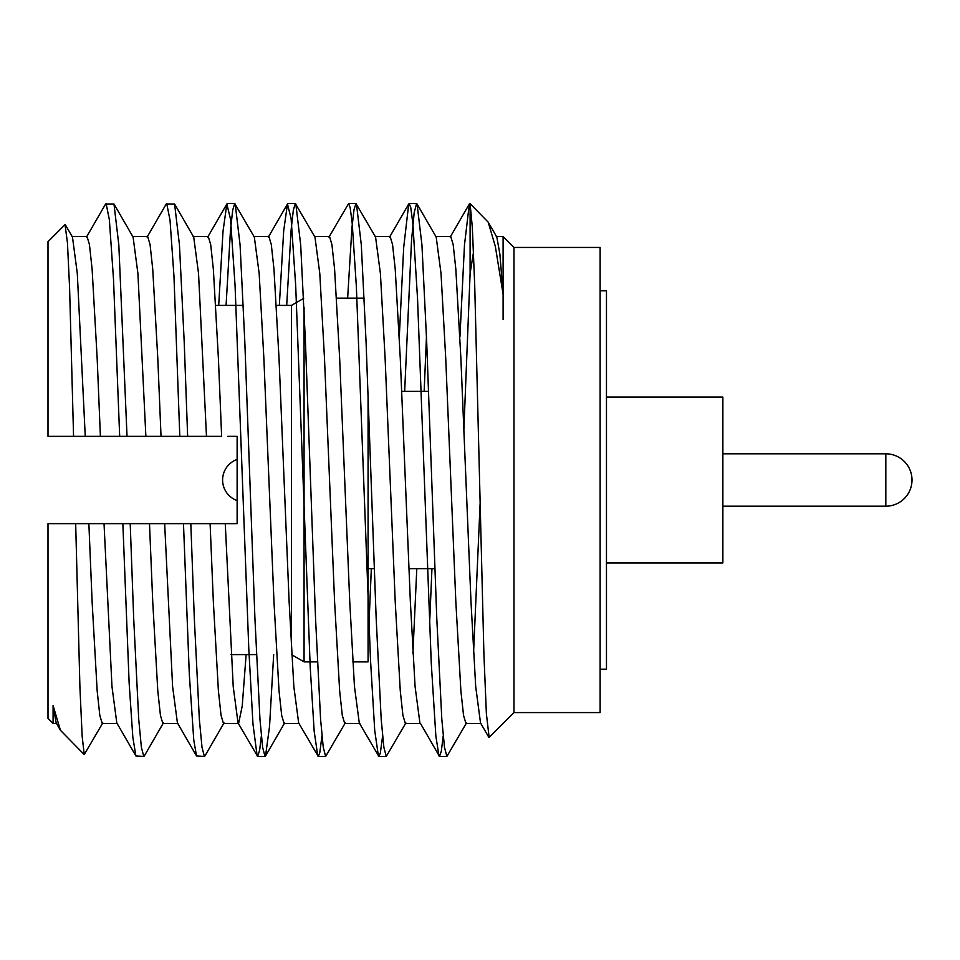 <?xml version="1.0" encoding="UTF-8"?>
<svg xmlns="http://www.w3.org/2000/svg" width="960" height="960" viewBox="0 0 960 960"><rect width="100%" height="100%" fill="white"/><g stroke="black" fill="none" stroke-linecap="round" stroke-linejoin="round"><path stroke-width="1.44" d="M75.672 523.656L48 523.656L48 718.356L53.088 723.432L53.088 705.528L60.444 730.296L84.228 754.572L82.152 736.176L79.92 687.12L75.672 523.656L88.872 523.656L92.112 601.716L97.164 690.816L99.816 715.428L102.216 723.432L117.372 723.432M102.792 722.928L84.228 754.572M191.328 523.656L183.48 523.656L190.824 523.656L194.304 618.216L199.356 719.4L202.008 747.336L204.396 756.432L204.9 756L224.028 722.928M176.184 523.656L164.652 523.656L183.48 523.656L189.3 674.04L193.764 740.052L196.536 756L204.396 756.432M88.872 523.656L130.212 523.656L133.68 618.216L138.732 719.4L141.384 747.336L143.784 756.432L144.288 756L163.404 722.928M122.856 523.656L129.144 683.076L132.852 737.448L135.9 756L143.784 756.432M86.484 237.084L105.612 204.012L113.976 204.012L118.824 244.872L127.032 436.356L73.56 436.356L69.588 287.76L67.44 242.688L65.016 224.64L48 241.656L48 436.356L73.56 436.356M106.116 203.568L109.356 219.744L113.508 279.324L119.676 436.356L133.752 436.356M147.108 237.084L166.236 204.012L174.588 204.012L179.448 244.872L184.2 341.784L187.644 436.356L127.032 436.356M166.728 203.568L170.028 220.224L173.964 276.192L179.796 436.356M130.212 523.656L149.496 523.656L152.736 601.716L157.788 690.816L160.44 715.428L162.84 723.432L177.984 723.432M113.976 204.012L133.092 237.084L137.916 273.468L145.872 436.356M174.588 204.012L193.716 237.084L198.54 273.468L206.484 436.356L187.644 436.356M190.824 523.656L210.108 523.656L213.348 601.716L218.4 690.816L221.064 715.428L223.452 723.432L238.608 723.432L242.22 706.044L246.132 654.588M236.796 523.656L225.264 523.656L233.208 686.532L238.032 722.928L257.676 756.432L259.68 749.868L261.348 735.984M65.364 224.784L72.48 237.084L77.304 273.468L85.248 436.356M53.088 705.528L56.172 722.928L60.444 730.296M104.028 523.656L111.972 686.532L116.796 722.928L135.912 755.988M149.496 523.656L164.652 523.656L172.596 686.532L177.42 722.928L196.536 755.988M132.528 236.58L147.684 236.58L150.072 244.584L152.736 269.184L157.788 358.284L161.028 436.356M192.732 436.356L194.952 436.356M193.14 236.58L208.296 236.58L210.696 244.584L213.348 269.184L218.4 358.284L221.64 436.356L206.484 436.356M210.108 523.656L237.132 523.656L237.132 436.356L227.748 436.356M226.068 305.412L230.508 229.848L232.716 210L234.708 203.568L254.34 237.084L259.164 273.468L263.868 358.284L273.972 601.716L279.024 690.816L281.688 715.428L284.076 723.432L299.232 723.432M286.692 305.412L291.12 229.896L293.34 210.036L295.332 203.568L314.964 237.084L319.788 273.468L324.492 358.284L334.596 601.716L339.648 690.816L342.3 715.428L344.7 723.432L359.856 723.432M347.64 298.14L351.924 227.808L354.048 209.496L355.956 203.568L375.576 237.084L380.4 273.468L385.116 358.284L395.22 601.716L400.272 690.816L402.924 715.428L405.324 723.432L420.468 723.432L439.524 756.432L441.312 751.248L443.208 735.936M412.896 653.7L416.796 568.644M424.152 391.368L426.48 336.552M404.664 391.368L411.516 240.636L414.18 212.688L416.568 203.568L417.072 204.012L436.2 237.084L441.024 273.468L445.728 358.284L455.832 601.716L460.884 690.816L463.548 715.428L465.936 723.432L481.092 723.432M473.52 653.7L480.108 503.7M488.172 222.132L496.824 237.084L499.86 253.932L503.1 294.252L495.348 246.456L488.172 222.132L470.1 203.7L472.344 227.484L474.72 285.528L483.924 654.444L486.384 713.748L489.144 737.388L513.972 712.572L600.132 712.572L600.132 247.44L513.972 247.44L513.972 712.572M503.1 319.572L503.1 236.568L496.248 236.58M253.764 236.58L268.92 236.58L271.308 244.584L273.972 269.184L279.024 358.284L289.128 601.716L293.832 686.532L298.656 722.928L318.3 756.432L319.752 752.868L321.96 735.96M314.388 236.58L329.544 236.58L331.932 244.584L334.596 269.184L339.648 358.284L349.752 601.716L354.456 686.532L359.28 722.928L378.9 756.432L380.34 753.096L382.596 736.056M369.012 623.136L371.328 568.644M375.012 236.58L390.168 236.58L392.556 244.584L395.22 269.184L400.272 358.284L410.364 601.716L415.08 686.532L419.904 722.928M429.636 623.052L431.952 568.644M435.624 236.58L450.78 236.58L453.18 244.584L455.832 269.184L460.884 358.284L470.988 601.716L475.692 686.532L480.516 722.928L488.808 737.256M218.7 305.412L223.008 231.432L226.848 204.012L230.556 219.324L235.068 285.6L248.808 649.236L252.972 724.032L257.16 755.988M279.336 305.412L283.692 230.82L287.472 204.012L291.096 218.46L295.692 285.552L310.224 667.308L314.16 731.088L317.784 756M328.968 237.084L348.6 203.568L350.16 207.6L352.176 222.984L356.364 286.632L370.476 659.448L374.724 730.488L378.396 756M399.312 336.588L403.68 247.524L408.72 204.012L409.212 203.568L410.796 207.696L412.86 223.632L417.528 298.428L431.28 663.468L435.864 736.128L439.008 756M459.936 336.852L464.484 244.932L469.332 204.012L470.1 203.7L470.1 273.528L473.52 252.096M48 523.656L64.008 523.656M117.816 523.656L133.404 523.656M183.48 523.656L203.112 523.656M235.212 204.012L240.072 244.872L244.812 341.784L254.916 618.216L259.968 719.4L262.632 747.336L265.02 756.432L265.524 756L269.532 726.516L273.672 654.588M295.836 204.012L300.684 244.872L305.436 341.784L315.54 618.216L320.592 719.4L323.256 747.336L325.644 756.432L345.276 722.928M356.46 204.012L361.308 244.872L366.06 341.784L376.164 618.216L381.204 719.364L383.868 747.312L386.256 756.432L405.888 722.928M417.072 204.012L421.932 244.872L426.684 341.784L436.776 618.216L441.828 719.4L444.492 747.336L446.88 756.432L466.512 722.928M463.86 430.056L470.1 273.528M71.904 236.58L87.06 236.58L89.448 244.584L92.112 269.184L97.164 358.284L100.404 436.356M80.028 436.356L84.144 436.356M225.264 523.656L237.132 523.656L237.132 436.356M256.38 654.588L231.084 654.588M291.468 650.316L291.468 305.412L276.444 305.412M291.468 654.588L304.068 661.872L304.068 307.344M352.764 661.872L368.076 661.872L368.076 397.08M317.328 661.872L304.068 661.872M434.736 562.224L434.736 568.644L408.996 568.644M374.352 568.644L368.076 568.644M722.868 453.816L885.816 453.816L885.816 506.196A26.184 26.184 0 0 0 912 480A26.184 26.184 0 0 0 885.816 453.816M606.468 397.08L722.868 397.08L722.868 562.932L606.468 562.932M600.132 290.808L606.468 290.808L606.468 669.192L600.132 669.192M56.748 723.432L53.088 723.432M207.732 237.084L226.848 204.012M268.344 237.084L287.472 204.012M389.592 237.084L408.72 204.012M450.216 237.084L469.332 204.012M513.972 247.44L503.1 236.58M257.676 756.432L265.02 756.432M318.3 756.432L325.632 756.432M378.9 756.432L386.28 756.432M439.524 756.432L446.868 756.432M227.352 203.568L234.696 203.568M287.976 203.568L295.344 203.568M348.6 203.568L355.944 203.568M409.212 203.568L416.58 203.568M265.524 756L284.652 722.928M243.36 305.412L215.832 305.412M291.468 305.412L303.66 298.368M364.272 298.14L336.636 298.14M428.496 391.368L401.64 391.368M237.132 459.432A21.828 21.828 0 0 0 237.132 500.58M722.868 506.196L885.816 506.196"/></g></svg>
